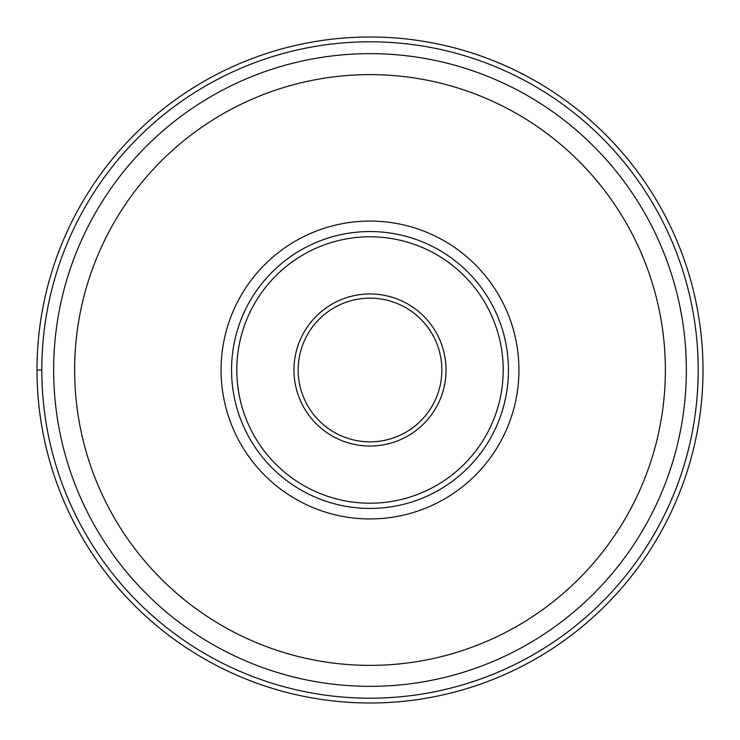<?xml version="1.0" encoding="UTF-8"?>
<svg xmlns="http://www.w3.org/2000/svg" width="740" height="740" viewBox="0 0 740 740"><rect width="100%" height="100%" fill="white"/><g stroke="black" fill="none" stroke-linecap="round" stroke-linejoin="round"><path stroke-width="1.11" d="M703 370A333 333 0 0 1 370 703A333 333 0 0 1 37 370A333 333 0 0 1 370 37A333 333 0 0 1 703 370A333 333 0 0 1 370 703A333 333 0 0 1 37 370A333 333 0 0 0 370 703A333 333 0 0 0 703 370A333 333 0 0 0 370 37A333 333 0 0 0 37 370L41.801 370A328.199 328.199 0 0 0 370 698.199A328.199 328.199 0 0 0 698.199 370A328.199 328.199 0 0 0 370 41.801A328.199 328.199 0 0 0 41.801 370M221.066 370A148.934 148.934 0 0 1 370 221.066A148.934 148.934 0 0 1 518.934 370A148.934 148.934 0 0 1 370 518.934A148.934 148.934 0 0 1 221.066 370M53.65 370A316.35 316.35 0 0 0 370 686.35A316.35 316.35 0 0 0 686.35 370A316.35 316.35 0 0 0 370 53.65A316.35 316.35 0 0 0 53.65 370M298.155 370A71.845 71.845 0 0 1 369.917 298.155A71.845 71.845 0 0 1 441.845 370A71.845 71.845 0 0 1 370.083 441.845A71.845 71.845 0 0 1 298.155 370A71.845 71.845 0 0 1 369.917 298.155A71.845 71.845 0 0 1 441.845 370A71.845 71.845 0 0 1 370.083 441.845A71.845 71.845 0 0 1 298.155 370M503.2 370A133.2 133.2 0 0 1 370 503.2A133.2 133.2 0 0 1 236.8 370A133.2 133.2 0 0 1 370 236.8A133.2 133.2 0 0 1 503.2 370M231.555 370A138.445 138.445 0 0 1 370 231.555A138.445 138.445 0 0 1 508.445 370A138.445 138.445 0 0 1 370 508.445A138.445 138.445 0 0 1 231.555 370M665.371 370A295.371 295.371 0 0 0 370 74.629A295.371 295.371 0 0 0 74.629 370A295.371 295.371 0 0 0 370 665.371A295.371 295.371 0 0 0 665.371 370M446.035 369.834A76.035 76.035 0 0 1 370.083 446.035A76.035 76.035 0 0 1 293.965 370A76.035 76.035 0 0 1 369.917 293.965A76.035 76.035 0 0 1 446.035 369.834"/></g></svg>
